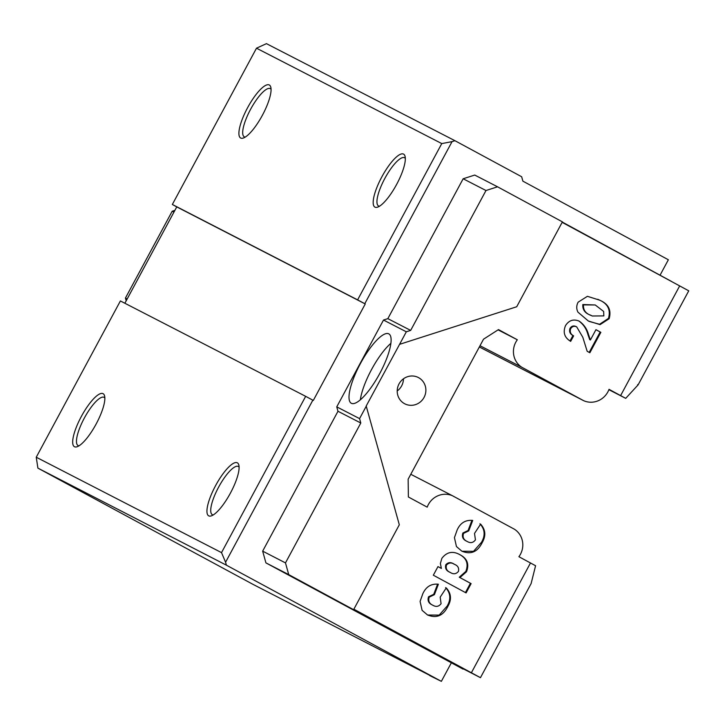 <?xml version="1.0" encoding="UTF-8"?>
<svg xmlns="http://www.w3.org/2000/svg" width="725" height="725" viewBox="0 0 725 725"><rect width="100%" height="100%" fill="white"/><g stroke="black" fill="none" stroke-linecap="round" stroke-linejoin="round"><path stroke-width="1.09" d="M336.98 601.07L310.499 586.788L336.98 601.07M404.532 403.68A14.79 14.219 117.2 0 0 404.767 403.807A14.79 14.219 117.2 0 0 424.116 397.291A14.79 14.219 117.2 0 0 418.552 377.634A14.79 14.219 117.2 0 0 418.316 377.507A14.79 14.219 117.2 0 0 398.968 384.023A14.79 14.219 117.2 0 0 404.532 403.68M397.2 390.965A14.79 14.219 117.2 0 0 403.462 378.812M379.728 373.547A39.449 10.866 -61.6 0 0 388.817 333.872A39.449 10.866 -61.6 0 0 360.397 363.597A39.449 10.866 -61.6 0 0 351.308 403.272A39.449 10.866 -61.6 0 0 379.728 373.547M390.884 343.342A39.449 10.866 -61.6 0 0 371.517 369.605A39.449 10.866 -61.6 0 0 360.361 399.81M405.32 158.422A27.396 7.549 -61.6 0 0 404.586 157.769A27.396 7.549 -61.6 0 0 384.848 178.413A27.396 7.549 -61.6 0 0 378.541 205.963A27.396 7.549 -61.6 0 0 379.483 206.226M396.629 184.422A30.133 8.301 -61.6 0 0 405.067 156.355A30.133 8.301 -61.6 0 0 381.867 176.818A30.133 8.301 -61.6 0 0 377.616 207.142A30.133 8.301 -61.6 0 0 396.629 184.422M239.105 467.127A27.396 7.549 -61.6 0 0 238.362 466.474A27.396 7.549 -61.6 0 0 218.633 487.118A27.396 7.549 -61.6 0 0 212.316 514.678A27.396 7.549 -61.6 0 0 213.268 514.931M230.405 493.127A30.133 8.301 -61.6 0 0 238.842 465.06A30.133 8.301 -61.6 0 0 215.642 485.523A30.133 8.301 -61.6 0 0 211.392 515.856A30.133 8.301 -61.6 0 0 230.405 493.127M104.844 397.998A27.396 7.549 -61.6 0 0 104.11 397.354A27.396 7.549 -61.6 0 0 84.372 417.999A27.396 7.549 -61.6 0 0 78.064 445.549A27.396 7.549 -61.6 0 0 79.007 445.812M96.153 423.998A30.133 8.301 -61.6 0 0 104.59 395.932A30.133 8.301 -61.6 0 0 81.381 416.395A30.133 8.301 -61.6 0 0 77.14 446.727A30.133 8.301 -61.6 0 0 96.153 423.998M271.068 89.293A27.396 7.549 -61.6 0 0 270.334 88.649A27.396 7.549 -61.6 0 0 250.596 109.285A27.396 7.549 -61.6 0 0 244.289 136.844A27.396 7.549 -61.6 0 0 245.231 137.107M262.377 115.293A30.133 8.301 -61.6 0 0 270.806 87.227A30.133 8.301 -61.6 0 0 247.606 107.69A30.133 8.301 -61.6 0 0 243.364 138.022A30.133 8.301 -61.6 0 0 262.377 115.293M637.61 384.631L638.109 384.875L625.711 398.351L609.027 389.334A19.285 18.533 -62.8 0 1 583.688 400.698L521.764 367.231A19.285 18.533 -62.8 0 1 517.324 339.771L498.492 329.594L483.53 339.191L408.148 479.18L408.374 496.978L427.197 507.147A19.285 18.533 -62.8 0 1 452.545 495.782L514.469 529.25A19.285 18.533 -62.8 0 1 518.91 556.709L535.585 565.736L531.108 583.607L480.457 677.676L353.854 609.19M562.156 222.348L688.75 290.825L638.109 384.875M174.888 210.377L172.188 211.238L165.427 223.78L125.434 298.066L126.195 300.803M127.183 298.963L125.434 298.066M173.937 212.144L172.188 211.238M562.301 222.077L671.722 281.554M485.986 190.521L463.157 178.767L474.73 175.06L497.549 186.805L485.986 190.521L410.667 330.401L406.326 331.796L399.575 344.339L516.707 306.757L562.41 221.859L497.549 186.805M471.957 520.323L468.069 530.528L462.894 533.002C461.662 536.736 462.885 539.454 466.547 541.14L467.217 541.484C470.452 543.388 473.198 542.844 475.437 539.871L474.513 533.419L480.612 524.139C485.587 529.64 486.122 535.775 482.225 542.563C477.594 551.997 470.788 554.861 461.807 551.136L456.451 546.55L454.43 537.633L457.194 529.875C460.393 522.897 465.568 519.743 472.709 520.441L468.74 530.872L463.565 533.346C462.342 537.08 463.556 539.799 467.217 541.484L466.9 541.321M462.369 551.435L461.807 551.136M570.629 328.769C569.651 331.923 570.647 334.288 573.629 335.865L570.666 341.366C564.467 337.632 562.754 332.385 565.518 325.607C568.989 320.251 573.575 318.782 579.284 321.184C583.978 324.51 587.087 329.077 588.6 334.887L590.395 339.989L595.95 329.676L600.853 332.331L589.86 352.749L587.178 351.299L582.791 337.225L576.701 326.884C574.191 325.743 572.17 326.368 570.629 328.769L569.959 328.425C568.98 331.579 569.977 333.944 572.958 335.521L570.022 340.958M577.934 312.131C576.293 308.832 576.366 305.515 578.133 302.171L587.413 296.317L599.267 300.041C608.311 303.684 611.61 309.91 609.145 318.728L600.064 324.637L588.338 321.003L577.934 312.131M471.105 583.616L466.093 592.914L433.333 575.215L437.982 566.588L441.38 568.427L440.374 563.515L441.851 558.368C446.772 551.897 452.835 550.692 460.04 554.761C467.244 558.495 469.392 564.168 466.492 571.771L459.931 577.571L471.105 583.616L470.434 583.272L465.432 592.552M459.632 554.553L459.369 554.417C466.574 558.15 468.722 563.814 465.822 571.427L466.492 571.771M437.61 584.105L433.731 594.31L428.548 596.784C427.324 600.518 428.538 603.236 432.2 604.922L432.87 605.266C436.115 607.169 438.852 606.626 441.09 603.653L440.166 597.201L446.265 587.921C451.249 593.422 451.784 599.566 447.878 606.345C443.256 615.779 436.45 618.643 427.46 614.927L422.104 610.332L420.083 601.415L422.847 593.657C426.055 586.679 431.221 583.534 438.371 584.223L434.402 594.654L429.218 597.128C427.995 600.871 429.209 603.581 432.87 605.266L432.562 605.103M428.022 615.217L427.46 614.927M366.324 406.072L359.573 418.615L360.796 423.01L285.478 562.899L288.731 574.617L265.912 562.872L463.048 669.103L342.59 604.007L353.601 609.671L399.312 524.782L366.197 406.009L399.575 344.339M463.212 668.803L480.457 677.676M451.231 663.022L441.362 681.346L226.39 565.174L37.899 468.123L252.871 584.296L429.789 675.383M441.362 681.346L429.689 675.573M305.669 396.339L120.395 300.947L36.25 457.23L221.524 552.622L305.669 396.339L313.309 400.427L365.255 303.956L357.615 299.869L441.77 143.586L256.496 48.194L172.342 204.477L357.615 299.869M312.847 400.173L225.575 562.247L226.39 565.174M265.912 562.872L262.658 551.145L285.478 562.899M463.157 178.767L387.839 318.647L383.498 320.042L336.753 406.87L337.977 411.265L262.658 551.145M660.176 274.974L668.359 259.767L522.879 181.15L521.665 176.755L454.947 140.704L452.056 141.629L364.784 303.702M288.731 574.617L353.601 609.671M37.899 468.123L36.25 457.23M124.872 303.249L176.755 206.906L172.342 204.477M256.496 48.194L266.456 43.654L454.947 140.704M176.755 206.906L365.255 303.956M225.575 562.247L221.524 552.622M441.77 143.586L452.056 141.629M360.796 423.01L337.977 411.265M359.573 418.615L336.753 406.87M406.326 331.796L383.498 320.042M410.667 330.401L387.839 318.647M597.799 299.271L598.587 299.697C607.641 303.34 610.939 309.566 608.474 318.384L609.145 318.728M608.474 318.384L599.575 324.283L589.144 321.429M598.587 299.697L599.267 300.041M595.234 304.971L582.818 304.545C582.447 309.747 585.066 313.3 590.685 315.194L592.243 316L603.853 315.901L603.644 311.451L595.234 304.971L583.489 304.89C583.118 310.092 585.737 313.644 591.355 315.538L592.243 316M582.818 304.545L583.489 304.89M590.685 315.194L591.355 315.538M576.701 326.884L576.031 326.531C573.52 325.398 571.499 326.023 569.959 328.425M595.941 329.694L600.182 331.987L589.189 352.386M578.613 320.84C583.308 324.166 586.416 328.733 587.93 334.542L589.724 339.644L590.395 339.989M600.182 331.987L600.853 332.331M572.958 335.521L573.629 335.865M479.941 523.785C484.916 529.295 485.451 535.431 481.545 542.218L473.534 551.317L461.997 551.245M462.894 533.002L463.565 533.346M468.069 530.528L468.74 530.872M481.545 542.218L482.225 542.563M465.822 571.427L459.26 577.227L459.931 577.571M459.26 577.227L470.434 583.272M437.972 566.606L441.38 568.427M449.672 572.143L450.343 572.487C453.451 574.481 456.161 574.109 458.463 571.382C459.197 568.028 457.865 565.681 454.466 564.331L453.796 563.987C450.814 561.993 448.159 562.237 445.812 564.721C444.905 568.201 446.192 570.675 449.672 572.143L450.026 572.324M454.466 564.331C451.485 562.337 448.829 562.582 446.482 565.065C445.576 568.545 446.863 571.019 450.343 572.487L449.881 572.243M445.812 564.721L446.482 565.065M445.594 587.576C450.578 593.077 451.113 599.213 447.207 606L439.187 615.099L427.65 615.027M428.548 596.784L429.218 597.128M433.731 594.31L434.402 594.654M447.207 606L447.878 606.345M463.048 669.103L463.311 668.622L353.737 609.408M479.334 346.976L583.688 400.698M410.785 474.286L452.545 495.782M498.084 329.866L517.324 339.771M480.004 345.734L521.764 367.231M608.891 389.697L625.711 398.351M620.618 395.596L679.697 285.868M471.404 672.718L530.492 562.972M587.93 334.542L588.6 334.887"/></g></svg>
